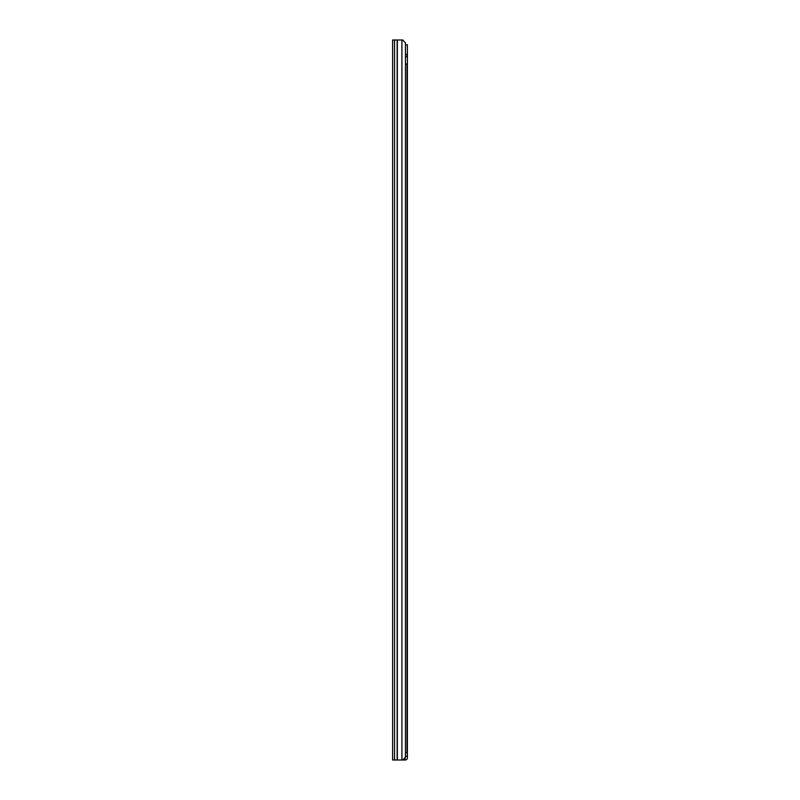 <?xml version="1.0" encoding="UTF-8"?>
<svg xmlns="http://www.w3.org/2000/svg" width="800" height="800" viewBox="0 0 800 800"><rect width="100%" height="100%" fill="white"/><g stroke="black" fill="none" stroke-linecap="round" stroke-linejoin="round"><path stroke-width="1.2" d="M392.62 40L392.62 760L402.84 760L405.46 757L405.46 43L402.84 40L392.62 40M405.46 56.8L407.02 56.8L407.02 54.4L405.46 54.4M405.46 64L407.02 64L407.02 752.8L405.46 752.8M404.41 758.2L405.06 758.2L405.28 760A2.1 2.1 0 0 0 407.38 757.9L407.38 756.52L405.58 756.16M405.46 44.8L407.38 44.8L407.38 756.52M405.06 758.2L405.58 756.52M407.38 756.16L405.46 756.16M405.06 760L402.84 760M401.91 40L401.91 760M397.35 40L397.35 760M397.14 40L397.14 760M394.54 40L394.54 760M403.53 759.2L403.53 760"/></g></svg>

